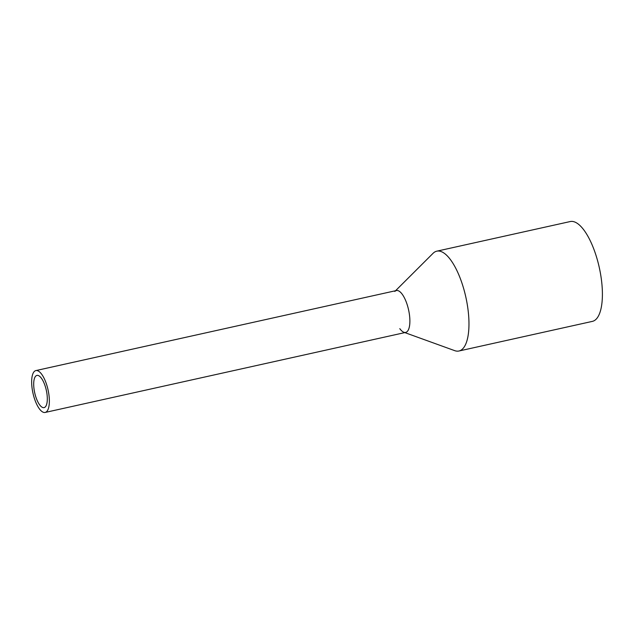 <?xml version="1.0" encoding="UTF-8"?>
<svg xmlns="http://www.w3.org/2000/svg" width="634" height="634" viewBox="0 0 634 634"><rect width="100%" height="100%" fill="white"/><g stroke="black" fill="none" stroke-linecap="round" stroke-linejoin="round"><path stroke-width="0.95" d="M43.548 377.238A21.445 7.719 -102.5 0 0 35.861 370.581A21.445 7.719 -102.5 0 0 31.7 383.887A21.445 7.719 -102.5 0 0 37.469 405.784A21.445 7.719 -102.5 0 0 45.157 412.449A21.445 7.719 -102.5 0 0 49.317 399.143A21.445 7.719 -102.5 0 0 43.548 377.238M45.157 412.449L405.681 332.414A21.445 7.719 -102.5 0 0 409.841 319.116A21.445 7.719 -102.5 0 0 404.072 297.211A21.445 7.719 -102.5 0 0 396.385 290.554L35.861 370.581M42.85 380.535A16.492 5.936 -102.5 0 0 36.931 375.415A16.492 5.936 -102.5 0 0 33.729 385.646A16.492 5.936 -102.5 0 0 38.167 402.495A16.492 5.936 -102.5 0 0 44.079 407.614A16.492 5.936 -102.5 0 0 47.281 397.383A16.492 5.936 -102.5 0 0 42.85 380.535M394.823 291.45A21.445 7.719 77.5 0 1 404.072 297.211A21.445 7.719 77.5 0 1 409.889 321.256A21.445 7.719 77.5 0 1 403.882 332.264A21.445 7.719 77.5 0 1 399.792 328.658M395.537 290.744L433.062 253.315A51.132 18.41 77.5 0 1 436.786 251.175A51.132 18.41 77.5 0 1 455.117 267.057A51.132 18.41 77.5 0 1 468.867 319.282A51.132 18.41 77.5 0 1 458.945 351.006A51.132 18.41 77.5 0 1 454.665 350.634L404.833 332.604M458.945 351.006L592.378 321.383A51.132 18.41 -102.5 0 0 602.3 289.667A51.132 18.41 -102.5 0 0 588.55 237.433A51.132 18.41 -102.5 0 0 570.22 221.551L436.786 251.175"/></g></svg>
